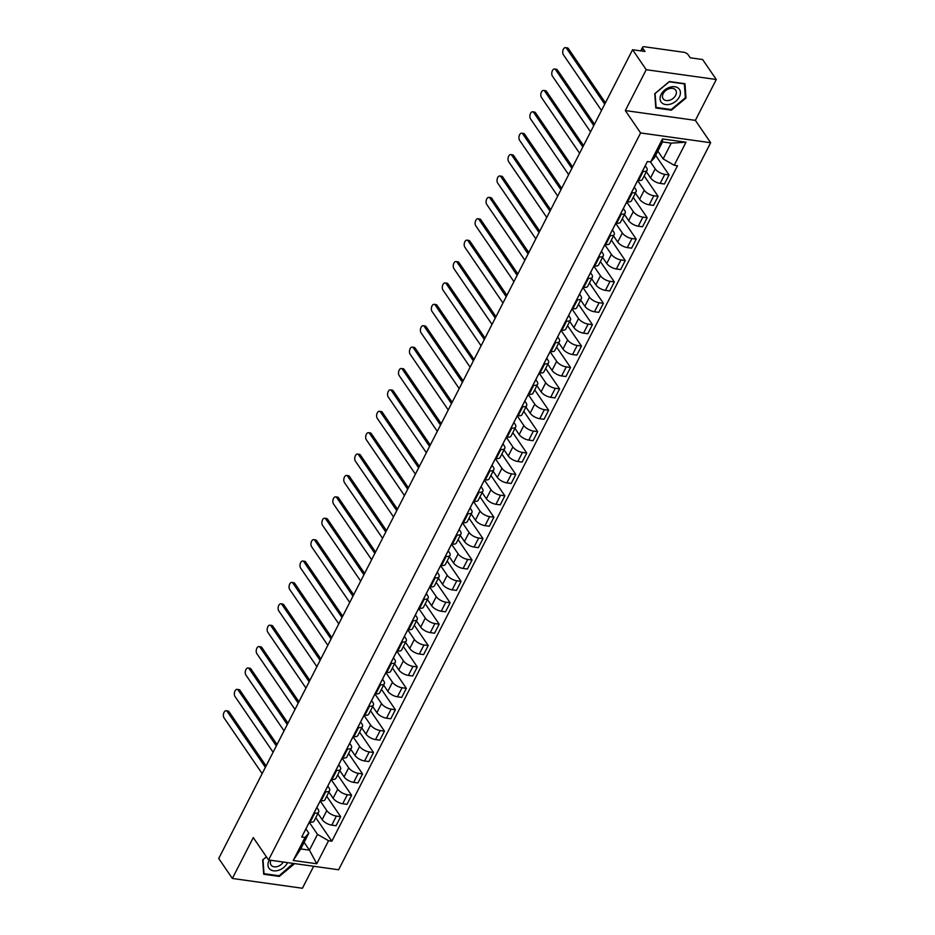 <?xml version="1.0" encoding="UTF-8"?>
<svg xmlns="http://www.w3.org/2000/svg" width="935" height="935" viewBox="0 0 935 935"><rect width="100%" height="100%" fill="white"/><g stroke="black" fill="none" stroke-linecap="round" stroke-linejoin="round"><path stroke-width="1.4" d="M716.28 79.498L646.225 69.704L632.586 49.742L218.72 858.494L232.371 878.456L253.28 837.596L268.567 859.966L338.622 869.76L710.658 142.728L695.371 120.358L716.28 79.498L702.629 59.536L690.229 57.795L688.113 54.686A3.424 1.484 27.1 0 0 683.929 52.29L644.285 46.75A3.424 1.484 27.1 0 0 642.614 47.194A3.424 1.484 27.1 0 0 642.859 48.363L641.515 50.993M232.371 878.456L302.414 888.25L313.657 866.278M646.225 69.704L625.316 110.575L640.604 132.945L268.567 859.966M632.586 49.742L644.986 51.472L642.859 48.363M317.947 813.462L322.166 819.633A7.866 3.424 27.1 0 0 331.761 825.137L336.039 825.745L340.667 816.687L336.39 816.091A7.866 3.424 -152.9 0 1 326.794 810.575L320.226 800.968M314.815 813.076L310.186 822.122A7.866 3.424 27.1 0 0 314.031 821.094L318.671 812.047A7.866 3.424 -152.9 0 1 314.815 813.076L314.02 812.971M310.186 822.122L309.38 822.017M326.724 796.293L340.667 816.687M316.86 807.536L318.11 809.359A7.866 3.424 -152.9 0 1 318.671 812.047M328.898 792.062L333.105 798.233A7.866 3.424 27.1 0 0 342.713 803.749L346.978 804.345L351.607 795.299L347.341 794.703A7.866 3.424 -152.9 0 1 337.745 789.187L331.177 779.58M320.331 800.629L321.137 800.734A7.866 3.424 27.1 0 0 324.983 799.706L329.611 790.659A7.866 3.424 -152.9 0 1 325.766 791.688L324.959 791.571M337.675 774.905L351.607 795.299M327.811 786.148L329.05 787.971A7.866 3.424 -152.9 0 1 329.611 790.659M339.837 770.674L344.057 776.845A7.866 3.424 27.1 0 0 353.652 782.361L357.93 782.957L362.558 773.911L358.28 773.315A7.866 3.424 -152.9 0 1 348.685 767.799L342.117 758.18M331.27 779.229L332.077 779.346A7.866 3.424 27.1 0 0 335.934 778.317L340.562 769.26A7.866 3.424 -152.9 0 1 336.717 770.3L335.91 770.183M348.626 753.516L362.558 773.911M338.75 764.76L340.001 766.583A7.866 3.424 -152.9 0 1 340.562 769.26M350.789 749.286L355.008 755.457A7.866 3.424 27.1 0 0 364.603 760.973L368.869 761.569L373.509 752.511L369.231 751.915A7.866 3.424 -152.9 0 1 359.636 746.399L353.068 736.792M342.222 757.841L343.028 757.958A7.866 3.424 27.1 0 0 346.873 756.918L351.513 747.871A7.866 3.424 -152.9 0 1 347.656 748.9L346.85 748.795M359.566 732.117L373.509 752.511M349.702 743.372L350.952 745.195A7.866 3.424 -152.9 0 1 351.513 747.871M361.728 727.897L365.947 734.057A7.866 3.424 27.1 0 0 375.543 739.573L379.82 740.169L384.449 731.123L380.183 730.527A7.866 3.424 -152.9 0 1 370.576 725.011L364.007 715.404M353.173 736.453L353.968 736.558A7.866 3.424 27.1 0 0 357.825 735.529L362.453 726.483A7.866 3.424 -152.9 0 1 358.608 727.512L357.801 727.395M370.517 710.729L384.449 731.123M360.653 721.972L361.892 723.795A7.866 3.424 -152.9 0 1 362.453 726.483M372.679 706.498L376.899 712.669A7.866 3.424 27.1 0 0 386.494 718.185L390.772 718.781L395.4 709.735L391.122 709.139A7.866 3.424 -152.9 0 1 381.527 703.623L374.958 694.015M364.112 715.065L364.919 715.17A7.866 3.424 27.1 0 0 368.764 714.141L373.404 705.095A7.866 3.424 -152.9 0 1 369.547 706.124L368.752 706.007M381.457 689.34L395.4 709.735M371.592 700.584L372.843 702.407A7.866 3.424 -152.9 0 1 373.404 705.095M383.63 685.11L387.838 691.281A7.866 3.424 27.1 0 0 397.445 696.797L401.711 697.393L406.339 688.347L402.073 687.751A7.866 3.424 -152.9 0 1 392.478 682.234L385.91 672.616M375.064 693.665L375.87 693.782A7.866 3.424 27.1 0 0 379.715 692.753L384.343 683.695A7.866 3.424 -152.9 0 1 380.498 684.736L379.692 684.619M392.408 667.952L406.339 688.347M382.544 679.196L383.782 681.019A7.866 3.424 -152.9 0 1 384.343 683.695M394.57 663.721L398.789 669.892A7.866 3.424 27.1 0 0 408.385 675.409L412.662 676.005L417.291 666.947L413.013 666.351A7.866 3.424 -152.9 0 1 403.417 660.835L396.849 651.228M386.003 672.277L386.809 672.394A7.866 3.424 27.1 0 0 390.666 671.353L395.295 662.307A7.866 3.424 -152.9 0 1 391.449 663.336L390.643 663.231M403.359 646.553L417.291 666.947M393.483 657.808L394.734 659.619A7.866 3.424 -152.9 0 1 395.295 662.307M405.521 642.322L409.74 648.493A7.866 3.424 27.1 0 0 419.336 654.009L423.602 654.605L428.242 645.559L423.964 644.963A7.866 3.424 -152.9 0 1 414.369 639.447L407.8 629.839M396.954 650.889L397.761 650.994A7.866 3.424 27.1 0 0 401.606 649.965L406.234 640.919A7.866 3.424 -152.9 0 1 402.389 641.948L401.583 641.831M414.298 625.164L428.242 645.559M404.434 636.408L405.685 638.231A7.866 3.424 -152.9 0 1 406.234 640.919M416.461 620.933L420.68 627.104A7.866 3.424 27.1 0 0 430.275 632.621L434.553 633.217L439.181 624.171L434.915 623.575A7.866 3.424 -152.9 0 1 425.308 618.058L418.74 608.451M407.905 629.489L408.7 629.606A7.866 3.424 27.1 0 0 412.557 628.577L417.185 619.531A7.866 3.424 -152.9 0 1 413.34 620.56L412.534 620.443M425.25 603.776L439.181 624.171M415.385 615.02L416.624 616.843A7.866 3.424 -152.9 0 1 417.185 619.531M427.412 599.545L431.631 605.716A7.866 3.424 27.1 0 0 441.226 611.233L445.504 611.829L450.132 602.783L445.855 602.175A7.866 3.424 -152.9 0 1 436.259 596.67L429.691 587.051M418.845 608.101L419.651 608.217A7.866 3.424 27.1 0 0 423.497 607.189L428.136 598.131A7.866 3.424 -152.9 0 1 424.28 599.16L423.485 599.054M436.189 582.388L450.132 602.783M426.325 593.631L427.575 595.455A7.866 3.424 -152.9 0 1 428.136 598.131M438.363 578.157L442.571 584.328A7.866 3.424 27.1 0 0 452.178 589.845L456.444 590.441L461.072 581.383L456.806 580.787A7.866 3.424 -152.9 0 1 447.21 575.27L440.642 565.663M429.796 586.712L430.603 586.829A7.866 3.424 27.1 0 0 434.448 585.789L439.076 576.743A7.866 3.424 -152.9 0 1 435.231 577.772L434.424 577.666M447.14 560.988L461.072 581.383M437.276 572.232L438.515 574.055A7.866 3.424 -152.9 0 1 439.076 576.743M449.303 556.757L453.522 562.928A7.866 3.424 27.1 0 0 463.117 568.445L467.395 569.041L472.023 559.995L467.745 559.399A7.866 3.424 -152.9 0 1 458.15 553.882L451.582 544.275M440.736 565.324L441.542 565.43A7.866 3.424 27.1 0 0 445.399 564.401L450.027 555.355A7.866 3.424 -152.9 0 1 446.17 556.383L445.376 556.267M458.08 539.6L472.023 559.995M448.216 550.844L449.466 552.667A7.866 3.424 -152.9 0 1 450.027 555.355M460.254 535.369L464.473 541.54A7.866 3.424 27.1 0 0 474.068 547.057L478.334 547.653L482.974 538.607L478.697 538.011A7.866 3.424 -152.9 0 1 469.101 532.494L462.533 522.875M451.687 543.925L452.493 544.041A7.866 3.424 27.1 0 0 456.338 543.013L460.967 533.955A7.866 3.424 -152.9 0 1 457.121 534.995L456.315 534.878M469.031 518.212L482.974 538.607M459.167 529.455L460.417 531.279A7.866 3.424 -152.9 0 1 460.967 533.955M471.193 513.981L475.412 520.152A7.866 3.424 27.1 0 0 485.008 525.669L489.285 526.265L493.914 517.207L489.648 516.611A7.866 3.424 -152.9 0 1 480.041 511.094L473.472 501.487M462.638 522.536L463.433 522.653A7.866 3.424 27.1 0 0 467.29 521.625L471.918 512.567A7.866 3.424 -152.9 0 1 468.073 513.596L467.266 513.49M479.982 496.824L493.914 517.207M470.118 508.067L471.357 509.891A7.866 3.424 -152.9 0 1 471.918 512.567M482.144 492.593L486.364 498.764A7.866 3.424 27.1 0 0 495.959 504.269L500.237 504.877L504.865 495.819L500.587 495.223A7.866 3.424 -152.9 0 1 490.992 489.706L484.423 480.099M473.577 501.148L474.384 501.253A7.866 3.424 27.1 0 0 478.229 500.225L482.869 491.179A7.866 3.424 -152.9 0 1 479.012 492.207L478.206 492.102M490.922 475.424L504.865 495.819M481.058 486.667L482.308 488.491A7.866 3.424 -152.9 0 1 482.869 491.179M493.084 471.193L497.303 477.364A7.866 3.424 27.1 0 0 506.91 482.881L511.176 483.477L515.804 474.431L511.538 473.835A7.866 3.424 -152.9 0 1 501.943 468.318L495.375 458.711M484.529 479.76L485.335 479.865A7.866 3.424 27.1 0 0 489.18 478.837L493.809 469.791A7.866 3.424 -152.9 0 1 489.963 470.819L489.157 470.702M501.873 454.036L515.804 474.431M492.009 465.279L493.248 467.103A7.866 3.424 -152.9 0 1 493.809 469.791M504.035 449.805L508.254 455.976A7.866 3.424 27.1 0 0 517.85 461.493L522.127 462.089L526.756 453.043L522.478 452.447A7.866 3.424 -152.9 0 1 512.883 446.93L506.314 437.311M495.468 458.36L496.275 458.477A7.866 3.424 27.1 0 0 500.132 457.449L504.76 448.391A7.866 3.424 -152.9 0 1 500.903 449.431L500.108 449.314M512.812 432.648L526.756 453.043M502.948 443.891L504.199 445.714A7.866 3.424 -152.9 0 1 504.76 448.391M514.986 428.417L519.194 434.588A7.866 3.424 27.1 0 0 528.801 440.104L533.067 440.701L537.707 431.643L533.429 431.047A7.866 3.424 -152.9 0 1 523.834 425.53L517.265 415.923M506.419 436.972L507.226 437.089A7.866 3.424 27.1 0 0 511.071 436.049L515.699 427.003A7.866 3.424 -152.9 0 1 511.854 428.031L511.048 427.926M523.764 411.248L537.707 431.643M513.899 422.503L515.15 424.326A7.866 3.424 -152.9 0 1 515.699 427.003M525.926 407.029L530.145 413.188A7.866 3.424 27.1 0 0 539.74 418.705L544.018 419.301L548.646 410.255L544.38 409.659A7.866 3.424 -152.9 0 1 534.773 404.142L528.205 394.535M517.371 415.584L518.165 415.689A7.866 3.424 27.1 0 0 522.022 414.661L526.65 405.615A7.866 3.424 -152.9 0 1 522.805 406.643L521.999 406.526M534.715 389.86L548.646 410.255M524.851 401.103L526.089 402.927A7.866 3.424 -152.9 0 1 526.65 405.615M536.877 385.629L541.096 391.8A7.866 3.424 27.1 0 0 550.692 397.317L554.969 397.913L559.597 388.867L555.32 388.27A7.866 3.424 -152.9 0 1 545.724 382.754L539.156 373.147M528.31 394.196L529.116 394.301A7.866 3.424 27.1 0 0 532.962 393.273L537.602 384.227A7.866 3.424 -152.9 0 1 533.745 385.255L532.938 385.138M545.654 368.472L559.597 388.867M535.79 379.715L537.041 381.538A7.866 3.424 -152.9 0 1 537.602 384.227M547.817 364.241L552.036 370.412A7.866 3.424 27.1 0 0 561.643 375.928L565.909 376.524L570.537 367.478L566.271 366.882A7.866 3.424 -152.9 0 1 556.676 361.366L550.107 351.747M539.261 372.796L540.068 372.913A7.866 3.424 27.1 0 0 543.913 371.885L548.541 362.827A7.866 3.424 -152.9 0 1 544.696 363.867L543.889 363.75M556.606 347.084L570.537 367.478M546.741 358.327L547.98 360.15A7.866 3.424 -152.9 0 1 548.541 362.827M558.768 342.853L562.987 349.024A7.866 3.424 27.1 0 0 572.582 354.54L576.86 355.136L581.488 346.079L577.211 345.483A7.866 3.424 -152.9 0 1 567.615 339.966L561.047 330.359M550.201 351.408L551.007 351.525A7.866 3.424 27.1 0 0 554.864 350.485L559.492 341.439A7.866 3.424 -152.9 0 1 555.635 342.467L554.841 342.362M567.545 325.684L581.488 346.079M557.681 336.939L558.931 338.75A7.866 3.424 -152.9 0 1 559.492 341.439M569.719 321.453L573.926 327.624A7.866 3.424 27.1 0 0 583.533 333.141L587.799 333.737L592.439 324.69L588.162 324.094A7.866 3.424 -152.9 0 1 578.566 318.578L571.998 308.971M561.152 330.02L561.958 330.125A7.866 3.424 27.1 0 0 565.804 329.097L570.432 320.05A7.866 3.424 -152.9 0 1 566.587 321.079L565.78 320.962M578.496 304.296L592.439 324.69M568.632 315.539L569.883 317.362A7.866 3.424 -152.9 0 1 570.432 320.05M580.658 300.065L584.878 306.236A7.866 3.424 27.1 0 0 594.473 311.752L598.751 312.348L603.379 303.302L599.113 302.706A7.866 3.424 -152.9 0 1 589.506 297.19L582.937 287.583M572.103 308.62L572.898 308.737A7.866 3.424 27.1 0 0 576.755 307.708L581.383 298.662A7.866 3.424 -152.9 0 1 577.538 299.691L576.731 299.574M589.447 282.908L603.379 303.302M579.583 294.151L580.822 295.974A7.866 3.424 -152.9 0 1 581.383 298.662M591.61 278.677L595.829 284.848A7.866 3.424 27.1 0 0 605.424 290.364L609.702 290.96L614.33 281.914L610.052 281.306A7.866 3.424 -152.9 0 1 600.457 275.802L593.889 266.183M583.043 287.232L583.849 287.349A7.866 3.424 27.1 0 0 587.694 286.32L592.334 277.263A7.866 3.424 -152.9 0 1 588.477 278.291L587.671 278.186M600.387 261.519L614.33 281.914M590.523 272.763L591.773 274.586A7.866 3.424 -152.9 0 1 592.334 277.263M602.549 257.289L606.768 263.46A7.866 3.424 27.1 0 0 616.375 268.976L620.641 269.572L625.27 260.514L621.004 259.918A7.866 3.424 -152.9 0 1 611.408 254.402L604.84 244.795M593.994 265.844L594.8 265.961A7.866 3.424 27.1 0 0 598.645 264.921L603.274 255.874A7.866 3.424 -152.9 0 1 599.428 256.903L598.622 256.798M611.338 240.12L625.27 260.514M601.474 251.363L602.713 253.186A7.866 3.424 -152.9 0 1 603.274 255.874M613.5 235.889L617.719 242.06A7.866 3.424 27.1 0 0 627.315 247.576L631.592 248.172L636.221 239.126L631.943 238.53A7.866 3.424 -152.9 0 1 622.348 233.014L615.779 223.407M604.933 244.456L605.74 244.561A7.866 3.424 27.1 0 0 609.597 243.532L614.225 234.486A7.866 3.424 -152.9 0 1 610.368 235.515L609.573 235.398M622.278 218.732L636.221 239.126M612.413 229.975L613.664 231.798A7.866 3.424 -152.9 0 1 614.225 234.486M624.451 214.501L628.659 220.672A7.866 3.424 27.1 0 0 638.266 226.188L642.532 226.784L647.172 217.738L642.894 217.142A7.866 3.424 -152.9 0 1 633.299 211.626L626.731 202.018M615.885 223.056L616.691 223.173A7.866 3.424 27.1 0 0 620.536 222.144L625.164 213.086A7.866 3.424 -152.9 0 1 621.319 214.127L620.513 214.01M633.229 197.343L647.172 217.738M623.365 208.587L624.615 210.41A7.866 3.424 -152.9 0 1 625.164 213.086M635.391 193.113L639.61 199.284A7.866 3.424 27.1 0 0 649.206 204.8L653.483 205.396L658.111 196.338L653.846 195.742A7.866 3.424 -152.9 0 1 644.238 190.226L637.67 180.619M626.836 201.668L627.63 201.785A7.866 3.424 27.1 0 0 631.487 200.756L636.116 191.698A7.866 3.424 -152.9 0 1 632.27 192.727L631.464 192.622M644.18 175.955L658.111 196.338M634.316 187.199L635.555 189.022A7.866 3.424 -152.9 0 1 636.116 191.698M646.342 171.724L650.561 177.895A7.866 3.424 27.1 0 0 660.157 183.4L664.423 184.008L669.063 174.95L664.785 174.354A7.866 3.424 -152.9 0 1 655.19 168.838L650.479 161.942M637.775 180.28L638.582 180.397A7.866 3.424 27.1 0 0 642.427 179.356L647.067 170.31A7.866 3.424 -152.9 0 1 643.21 171.339L642.403 171.234M655.657 155.35L669.063 174.95M645.255 165.799L646.506 167.622A7.866 3.424 -152.9 0 1 647.067 170.31M304.097 842.353L309.427 850.149L317.491 834.371L309.286 822.356M305.92 828.936L308.807 833.167L300.743 848.933L309.427 850.149L316.766 863.765L293.228 860.481L305.02 837.444L308.807 833.167M657.831 151.119L663.149 158.903L671.213 143.137L662.529 141.921L654.465 157.688L650.667 161.977L647.382 161.51L301.725 836.977L305.02 837.444M650.667 161.977L662.459 138.941L685.998 142.225L674.205 165.261L663.149 158.903M317.491 834.371L328.547 840.729L331.843 841.196L677.501 165.717L674.205 165.261M328.547 840.729L316.766 863.765M710.658 142.728L640.604 132.945M266.405 856.799L262.653 859.919L263.693 874.248L279.308 876.422L293.882 864.279L293.824 863.496M695.371 120.358L625.316 110.575M669.343 81.532L654.769 93.675L655.797 107.993L671.412 110.178L685.986 98.035L684.958 83.718L669.343 81.532M315.785 817.693L331.843 841.196M293.228 860.481L300.743 848.933M671.213 143.137L685.998 142.225M662.529 141.921L662.459 138.941M293.298 863.426L293.882 864.279M278.829 875.733L279.308 876.422M685.308 97.053L685.986 98.035M670.944 109.489L671.412 110.178M309.45 822.029L307.989 824.88A4.278 1.858 -152.9 0 1 307.79 825.137M265.388 767.319L227.24 711.5A3.939 2.209 -82 0 0 226.165 710.752L227.988 711.009A3.939 2.209 98 0 1 229.063 711.757L266.089 765.94M306.797 827.206L304.272 832.15A4.278 1.858 -152.9 0 1 304.062 832.407M226.165 710.752A3.939 2.209 -82 0 0 223.664 713.288A3.939 2.209 -82 0 0 224.014 717.811L262.151 773.619M320.401 800.629L318.94 803.492A4.278 1.858 -152.9 0 1 318.73 803.749M276.328 745.92L238.18 690.112A3.939 2.209 -82 0 0 237.116 689.364L238.939 689.621A3.939 2.209 98 0 1 240.003 690.357L277.04 744.54M317.748 805.818L315.224 810.75A4.278 1.858 -152.9 0 1 315.013 811.007M237.116 689.364A3.939 2.209 -82 0 0 234.615 691.9A3.939 2.209 -82 0 0 234.954 696.411L273.102 752.231M331.341 779.241L329.88 782.092A4.278 1.858 -152.9 0 1 329.681 782.35M287.279 724.531L249.131 668.712A3.939 2.209 -82 0 0 248.055 667.976L249.879 668.233A3.939 2.209 98 0 1 250.954 668.969L287.98 723.152M328.688 784.43L326.163 789.362A4.278 1.858 -152.9 0 1 325.964 789.619M248.055 667.976A3.939 2.209 -82 0 0 245.554 670.512A3.939 2.209 -82 0 0 245.905 675.023L284.053 730.843M269.327 860.071A11.115 7.819 145.7 0 0 269.455 868.802A11.115 7.819 145.7 0 0 278.735 870.251A11.115 7.819 145.7 0 0 287.501 862.619M270.869 860.293A7.609 5.353 145.7 0 0 271.033 865.004A7.609 5.353 145.7 0 0 277.73 866.429A7.609 5.353 145.7 0 0 283.305 862.035M262.934 859.686L266.475 856.904M293.216 863.414L279.133 875.779L264.009 873.664L263.004 859.791M263.612 873.08L264.009 873.664M670.839 104.007A11.115 7.819 145.7 0 0 680.411 92.296A11.115 7.819 145.7 0 0 669.635 87.306A11.115 7.819 145.7 0 0 660.075 99.005A11.115 7.819 145.7 0 0 670.839 104.007M669.846 100.185A7.609 5.353 145.7 0 0 675.713 90.169A7.609 5.353 145.7 0 0 669.016 88.743A7.609 5.353 145.7 0 0 663.149 98.759A7.609 5.353 145.7 0 0 669.846 100.185M655.108 93.547L669.238 81.777L684.362 83.893L685.367 97.766L671.236 109.535L656.113 107.42L655.049 93.442M655.715 106.835L656.113 107.42M342.292 757.853L340.831 760.704A4.278 1.858 -152.9 0 1 340.62 760.961M298.218 703.143L260.082 647.324A3.939 2.209 -82 0 0 259.007 646.588L260.83 646.833A3.939 2.209 98 0 1 261.894 647.581L298.931 701.764M339.732 762.715A4.278 1.858 -152.9 0 1 339.639 763.042A4.278 1.858 -152.9 0 1 339.428 763.299M339.639 763.042L337.114 767.974A4.278 1.858 -152.9 0 1 336.904 768.231M259.007 646.588A3.939 2.209 -82 0 0 256.506 649.124A3.939 2.209 -82 0 0 256.844 653.635L294.993 709.443M353.243 736.464L351.782 739.316A4.278 1.858 -152.9 0 1 351.572 739.573M309.169 681.755L271.021 625.936A3.939 2.209 -82 0 0 269.958 625.188L271.769 625.445A3.939 2.209 98 0 1 272.845 626.193L309.871 680.376M350.578 741.642L348.054 746.586A4.278 1.858 -152.9 0 1 347.855 746.843M269.958 625.188A3.939 2.209 -82 0 0 267.457 627.724A3.939 2.209 -82 0 0 267.796 632.235L305.944 688.055M364.183 715.065L362.722 717.928A4.278 1.858 -152.9 0 1 362.523 718.185M320.121 660.355L281.973 604.536A3.939 2.209 -82 0 0 280.897 603.8L282.721 604.057A3.939 2.209 98 0 1 283.796 604.793L320.822 658.976M361.529 720.254L359.005 725.186A4.278 1.858 -152.9 0 1 358.795 725.443M280.897 603.8A3.939 2.209 -82 0 0 278.396 606.336A3.939 2.209 -82 0 0 278.747 610.847L316.883 666.667M375.134 693.676L373.673 696.528A4.278 1.858 -152.9 0 1 373.462 696.785M331.06 638.967L292.912 583.148A3.939 2.209 -82 0 0 291.849 582.411L293.672 582.669A3.939 2.209 98 0 1 294.735 583.405L331.773 637.588M372.481 698.866L369.956 703.798A4.278 1.858 -152.9 0 1 369.746 704.055M291.849 582.411A3.939 2.209 -82 0 0 289.347 584.948A3.939 2.209 -82 0 0 289.686 589.459L327.834 645.279M386.073 672.288L384.612 675.14A4.278 1.858 -152.9 0 1 384.414 675.397M342.011 617.579L303.863 561.76A3.939 2.209 -82 0 0 302.788 561.012L304.611 561.269A3.939 2.209 98 0 1 305.687 562.017L342.713 616.2M383.514 677.15A4.278 1.858 -152.9 0 1 383.42 677.466A4.278 1.858 -152.9 0 1 383.221 677.735M383.42 677.466L380.896 682.41A4.278 1.858 -152.9 0 1 380.697 682.667M302.788 561.012A3.939 2.209 -82 0 0 300.287 563.56A3.939 2.209 -82 0 0 300.638 568.071L338.786 623.879M397.024 650.9L395.563 653.752A4.278 1.858 -152.9 0 1 395.353 654.009M352.951 596.179L314.803 540.372A3.939 2.209 -82 0 0 313.739 539.624L315.562 539.881A3.939 2.209 98 0 1 316.626 540.617L353.664 594.812M394.371 656.078L391.847 661.022A4.278 1.858 -152.9 0 1 391.636 661.279M313.739 539.624A3.939 2.209 -82 0 0 311.238 542.16A3.939 2.209 -82 0 0 311.577 546.671L349.725 602.491M407.964 629.5L406.515 632.352A4.278 1.858 -152.9 0 1 406.304 632.621M363.902 574.791L325.754 518.972A3.939 2.209 -82 0 0 324.69 518.235L326.502 518.493A3.939 2.209 98 0 1 327.577 519.229L364.603 573.412M405.311 634.69L402.786 639.622A4.278 1.858 -152.9 0 1 402.588 639.879M324.69 518.235A3.939 2.209 -82 0 0 322.178 520.772A3.939 2.209 -82 0 0 322.528 525.283L360.676 581.102M418.915 608.112L417.454 610.964A4.278 1.858 -152.9 0 1 417.255 611.221M374.853 553.403L336.705 497.584A3.939 2.209 -82 0 0 335.63 496.847L337.453 497.093A3.939 2.209 98 0 1 338.528 497.841L375.554 552.024M416.262 613.302L413.738 618.234A4.278 1.858 -152.9 0 1 413.527 618.491M335.63 496.847A3.939 2.209 -82 0 0 333.129 499.383A3.939 2.209 -82 0 0 333.479 503.895L371.616 559.714M429.866 586.724L428.405 589.576A4.278 1.858 -152.9 0 1 428.195 589.833M385.793 532.015L347.645 476.195A3.939 2.209 -82 0 0 346.581 475.447L348.404 475.705A3.939 2.209 98 0 1 349.468 476.453L386.494 530.636M427.213 591.902L424.677 596.846A4.278 1.858 -152.9 0 1 424.478 597.103M346.581 475.447A3.939 2.209 -82 0 0 344.08 477.995A3.939 2.209 -82 0 0 344.419 482.507L382.567 538.315M440.806 565.324L439.345 568.188A4.278 1.858 -152.9 0 1 439.146 568.445M396.744 510.615L358.596 454.807A3.939 2.209 -82 0 0 357.521 454.059L359.344 454.317A3.939 2.209 98 0 1 360.419 455.053L397.445 509.236M438.153 570.514L435.628 575.457A4.278 1.858 -152.9 0 1 435.429 575.715M357.521 454.059A3.939 2.209 -82 0 0 355.019 456.596A3.939 2.209 -82 0 0 355.37 461.107L393.518 516.926M451.757 543.936L450.296 546.788A4.278 1.858 -152.9 0 1 450.086 547.045M407.683 489.227L369.535 433.408A3.939 2.209 -82 0 0 368.472 432.671L370.295 432.928A3.939 2.209 98 0 1 371.359 433.665L408.396 487.848M449.104 549.125L446.579 554.058A4.278 1.858 -152.9 0 1 446.369 554.315M368.472 432.671A3.939 2.209 -82 0 0 365.971 435.207A3.939 2.209 -82 0 0 366.31 439.719L404.458 495.538M462.696 522.548L461.235 525.4A4.278 1.858 -152.9 0 1 461.037 525.657M418.635 467.839L380.487 412.019A3.939 2.209 -82 0 0 379.423 411.283L381.235 411.529A3.939 2.209 98 0 1 382.31 412.277L419.336 466.46M460.043 527.737L457.519 532.669A4.278 1.858 -152.9 0 1 457.32 532.927M379.423 411.283A3.939 2.209 -82 0 0 376.91 413.819A3.939 2.209 -82 0 0 377.261 418.331L415.409 474.15M473.648 501.16L472.187 504.012A4.278 1.858 -152.9 0 1 471.988 504.269M429.586 446.451L391.438 390.631A3.939 2.209 -82 0 0 390.363 389.883L392.186 390.14A3.939 2.209 98 0 1 393.249 390.888L430.287 445.072M470.995 506.338L468.47 511.281A4.278 1.858 -152.9 0 1 468.26 511.538M390.363 389.883A3.939 2.209 -82 0 0 387.861 392.419A3.939 2.209 -82 0 0 388.2 396.943L426.348 452.75M484.599 479.76L483.138 482.624A4.278 1.858 -152.9 0 1 482.927 482.881M440.525 425.051L402.377 369.243A3.939 2.209 -82 0 0 401.314 368.495L403.137 368.752A3.939 2.209 98 0 1 404.2 369.489L441.226 423.672M481.946 484.949L479.41 489.882A4.278 1.858 -152.9 0 1 479.211 490.139M401.314 368.495A3.939 2.209 -82 0 0 398.813 371.031A3.939 2.209 -82 0 0 399.151 375.543L437.3 431.362M495.538 458.372L494.077 461.224A4.278 1.858 -152.9 0 1 493.879 461.481M451.476 403.663L413.328 347.843A3.939 2.209 -82 0 0 412.253 347.107L414.076 347.364A3.939 2.209 98 0 1 415.152 348.1L452.178 402.284M492.885 463.561L490.361 468.493A4.278 1.858 -152.9 0 1 490.162 468.751M412.253 347.107A3.939 2.209 -82 0 0 409.752 349.643A3.939 2.209 -82 0 0 410.103 354.155L448.251 409.974M506.49 436.984L505.029 439.836A4.278 1.858 -152.9 0 1 504.818 440.093M462.416 382.275L424.268 326.455A3.939 2.209 -82 0 0 423.204 325.719L425.028 325.964A3.939 2.209 98 0 1 426.091 326.712L463.129 380.896M503.918 441.846A4.278 1.858 -152.9 0 1 503.836 442.173A4.278 1.858 -152.9 0 1 503.626 442.43M503.836 442.173L501.312 447.105A4.278 1.858 -152.9 0 1 501.102 447.362M423.204 325.719A3.939 2.209 -82 0 0 420.703 328.255A3.939 2.209 -82 0 0 421.042 332.767L459.19 388.586M517.429 415.596L515.968 418.448A4.278 1.858 -152.9 0 1 515.769 418.705M473.367 360.887L435.219 305.067A3.939 2.209 -82 0 0 434.156 304.319L435.967 304.576A3.939 2.209 98 0 1 437.042 305.324L474.068 359.507M514.776 420.773L512.251 425.717A4.278 1.858 -152.9 0 1 512.053 425.974M434.156 304.319A3.939 2.209 -82 0 0 431.643 306.855A3.939 2.209 -82 0 0 431.993 311.367L470.141 367.186M528.38 394.196L526.919 397.059A4.278 1.858 -152.9 0 1 526.721 397.317M484.318 339.487L446.17 283.667A3.939 2.209 -82 0 0 445.095 282.931L446.918 283.188A3.939 2.209 98 0 1 447.982 283.924L485.02 338.108M525.727 399.385L523.203 404.317A4.278 1.858 -152.9 0 1 522.992 404.575M445.095 282.931A3.939 2.209 -82 0 0 442.594 285.467A3.939 2.209 -82 0 0 442.933 289.979L481.081 345.798M539.331 372.808L537.87 375.66A4.278 1.858 -152.9 0 1 537.66 375.917M495.258 318.099L457.11 262.279A3.939 2.209 -82 0 0 456.046 261.543L457.869 261.8A3.939 2.209 98 0 1 458.933 262.536L495.959 316.72M536.678 377.997L534.142 382.929A4.278 1.858 -152.9 0 1 533.943 383.186M456.046 261.543A3.939 2.209 -82 0 0 453.545 264.079A3.939 2.209 -82 0 0 453.884 268.59L492.032 324.41M550.271 351.42L548.81 354.272A4.278 1.858 -152.9 0 1 548.611 354.529M506.209 296.711L468.061 240.891A3.939 2.209 -82 0 0 466.986 240.143L468.809 240.4A3.939 2.209 98 0 1 469.884 241.148L506.91 295.331M547.711 356.282A4.278 1.858 -152.9 0 1 547.618 356.597A4.278 1.858 -152.9 0 1 547.419 356.866M547.618 356.597L545.093 361.541A4.278 1.858 -152.9 0 1 544.895 361.798M466.986 240.143A3.939 2.209 -82 0 0 464.485 242.691A3.939 2.209 -82 0 0 464.835 247.202L502.983 303.01M561.222 330.032L559.761 332.883A4.278 1.858 -152.9 0 1 559.551 333.141M517.149 275.311L479 219.503A3.939 2.209 -82 0 0 477.937 218.755L479.76 219.012A3.939 2.209 98 0 1 480.824 219.748L517.861 273.943M558.569 335.209L556.044 340.153A4.278 1.858 -152.9 0 1 555.834 340.41M477.937 218.755A3.939 2.209 -82 0 0 475.436 221.291A3.939 2.209 -82 0 0 475.775 225.802L513.923 281.622M572.162 308.632L570.701 311.495A4.278 1.858 -152.9 0 1 570.502 311.752M528.1 253.923L489.952 198.103A3.939 2.209 -82 0 0 488.888 197.367L490.7 197.624A3.939 2.209 98 0 1 491.775 198.36L528.801 252.543M569.508 313.821L566.984 318.753A4.278 1.858 -152.9 0 1 566.785 319.01M488.888 197.367A3.939 2.209 -82 0 0 486.375 199.903A3.939 2.209 -82 0 0 486.726 204.414L524.874 260.234M583.113 287.244L581.652 290.095A4.278 1.858 -152.9 0 1 581.453 290.353M539.039 232.535L500.903 176.715A3.939 2.209 -82 0 0 499.828 175.979L501.651 176.224A3.939 2.209 98 0 1 502.714 176.972L539.752 231.155M580.46 292.433L577.935 297.365A4.278 1.858 -152.9 0 1 577.725 297.622M499.828 175.979A3.939 2.209 -82 0 0 497.326 178.515A3.939 2.209 -82 0 0 497.665 183.026L535.813 238.846M594.064 265.856L592.603 268.707A4.278 1.858 -152.9 0 1 592.393 268.964M549.99 211.146L511.842 155.327A3.939 2.209 -82 0 0 510.779 154.579L512.602 154.836A3.939 2.209 98 0 1 513.666 155.584L550.692 209.767M591.411 271.033L588.875 275.977A4.278 1.858 -152.9 0 1 588.676 276.234M510.779 154.579A3.939 2.209 -82 0 0 508.278 157.127A3.939 2.209 -82 0 0 508.617 161.638L546.765 217.446M605.003 244.467L603.542 247.319A4.278 1.858 -152.9 0 1 603.344 247.576M560.942 189.747L522.794 133.939A3.939 2.209 -82 0 0 521.718 133.191L523.542 133.448A3.939 2.209 98 0 1 524.617 134.184L561.643 188.367M602.35 249.645L599.826 254.589A4.278 1.858 -152.9 0 1 599.627 254.846M521.718 133.191A3.939 2.209 -82 0 0 519.217 135.727A3.939 2.209 -82 0 0 519.568 140.238L557.704 196.058M615.955 223.068L614.494 225.919A4.278 1.858 -152.9 0 1 614.283 226.177M571.881 168.358L533.733 112.539A3.939 2.209 -82 0 0 532.669 111.803L534.493 112.06A3.939 2.209 98 0 1 535.556 112.796L572.594 166.979M613.302 228.257L610.777 233.189A4.278 1.858 -152.9 0 1 610.567 233.446M532.669 111.803A3.939 2.209 -82 0 0 530.168 114.339A3.939 2.209 -82 0 0 530.507 118.85L568.655 174.67M626.894 201.679L625.433 204.531A4.278 1.858 -152.9 0 1 625.235 204.788M582.832 146.97L544.684 91.151A3.939 2.209 -82 0 0 543.609 90.414L545.432 90.66A3.939 2.209 98 0 1 546.508 91.408L583.533 145.591M624.241 206.869L621.717 211.801A4.278 1.858 -152.9 0 1 621.518 212.058M543.609 90.414A3.939 2.209 -82 0 0 541.108 92.951A3.939 2.209 -82 0 0 541.458 97.462L579.606 153.282M637.845 180.291L636.384 183.143A4.278 1.858 -152.9 0 1 636.174 183.4M593.772 125.582L555.635 69.763A3.939 2.209 -82 0 0 554.56 69.015L556.383 69.272A3.939 2.209 98 0 1 557.447 70.02L594.485 124.203M635.192 185.469L632.668 190.413A4.278 1.858 -152.9 0 1 632.457 190.67M554.56 69.015A3.939 2.209 -82 0 0 552.059 71.551A3.939 2.209 -82 0 0 552.398 76.074L590.546 131.882M604.723 104.182L566.575 48.375A3.939 2.209 -82 0 0 565.511 47.627L567.323 47.884A3.939 2.209 98 0 1 568.398 48.62L605.424 102.803M646.143 164.081L643.607 169.013A4.278 1.858 -152.9 0 1 643.409 169.27M565.511 47.627A3.939 2.209 -82 0 0 563.01 50.163A3.939 2.209 -82 0 0 563.349 54.674L601.497 110.494M655.19 168.838L650.561 177.895M644.238 190.226L639.61 199.284M633.299 211.626L628.659 220.672M622.348 233.014L617.719 242.06M611.408 254.402L606.768 263.46M600.457 275.802L595.829 284.848M589.506 297.19L584.878 306.236M578.566 318.578L573.926 327.624M567.615 339.966L562.987 349.024M556.676 361.366L552.036 370.412M545.724 382.754L541.096 391.8M534.773 404.142L530.145 413.188M523.834 425.53L519.194 434.588M512.883 446.93L508.254 455.976M501.943 468.318L497.303 477.364M490.992 489.706L486.364 498.764M480.041 511.094L475.412 520.152M469.101 532.494L464.473 541.54M458.15 553.882L453.522 562.928M447.21 575.27L442.571 584.328M436.259 596.67L431.631 605.716M425.308 618.058L420.68 627.104M414.369 639.447L409.74 648.493M403.417 660.835L398.789 669.892M392.478 682.234L387.838 691.281M381.527 703.623L376.899 712.669M370.576 725.011L365.947 734.057M359.636 746.399L355.008 755.457M348.685 767.799L344.057 776.845M337.745 789.187L333.105 798.233M326.794 810.575L322.166 819.633M632.27 192.727L627.63 201.785M621.319 214.127L616.691 223.173M610.368 235.515L605.74 244.561M599.428 256.903L594.8 265.961M588.477 278.291L583.849 287.349M577.538 299.691L572.898 308.737M566.587 321.079L561.958 330.125M555.635 342.467L551.007 351.525M544.696 363.867L540.068 372.913M533.745 385.255L529.116 394.301M522.805 406.643L518.165 415.689M511.854 428.031L507.226 437.089M500.903 449.431L496.275 458.477M489.963 470.819L485.335 479.865M479.012 492.207L474.384 501.253M468.073 513.596L463.433 522.653M457.121 534.995L452.493 544.041M446.17 556.383L441.542 565.43M435.231 577.772L430.603 586.829M424.28 599.16L419.651 608.217M413.34 620.56L408.7 629.606M402.389 641.948L397.761 650.994M391.449 663.336L386.809 672.394M380.498 684.736L375.87 693.782M369.547 706.124L364.919 715.17M358.608 727.512L353.968 736.558M347.656 748.9L343.028 757.958M336.717 770.3L332.077 779.346M325.766 791.688L321.137 800.734M643.21 171.339L638.582 180.397M653.846 195.742L649.206 204.8M642.894 217.142L638.266 226.188M631.943 238.53L627.315 247.576M621.004 259.918L616.375 268.976M610.052 281.306L605.424 290.364M599.113 302.706L594.473 311.752M588.162 324.094L583.533 333.141M577.211 345.483L572.582 354.54M566.271 366.882L561.643 375.928M555.32 388.27L550.692 397.317M544.38 409.659L539.74 418.705M533.429 431.047L528.801 440.104M522.478 452.447L517.85 461.493M511.538 473.835L506.91 482.881M500.587 495.223L495.959 504.269M489.648 516.611L485.008 525.669M478.697 538.011L474.068 547.057M467.745 559.399L463.117 568.445M456.806 580.787L452.178 589.845M445.855 602.175L441.226 611.233M434.915 623.575L430.275 632.621M423.964 644.963L419.336 654.009M413.013 666.351L408.385 675.409M402.073 687.751L397.445 696.797M391.122 709.139L386.494 718.185M380.183 730.527L375.543 739.573M369.231 751.915L364.603 760.973M358.28 773.315L353.652 782.361M347.341 794.703L342.713 803.749M336.39 816.091L331.761 825.137M664.785 174.354L660.157 183.4M227.24 711.5L229.063 711.757M238.18 690.112L240.003 690.357M249.131 668.712L250.954 668.969M260.082 647.324L261.894 647.581M271.021 625.936L272.845 626.193M281.973 604.536L283.796 604.793M292.912 583.148L294.735 583.405M303.863 561.76L305.687 562.017M314.803 540.372L316.626 540.617M325.754 518.972L327.577 519.229M336.705 497.584L338.528 497.841M347.645 476.195L349.468 476.453M358.596 454.807L360.419 455.053M369.535 433.408L371.359 433.665M380.487 412.019L382.31 412.277M391.438 390.631L393.249 390.888M402.377 369.243L404.2 369.489M413.328 347.843L415.152 348.1M424.268 326.455L426.091 326.712M435.219 305.067L437.042 305.324M446.17 283.667L447.982 283.924M457.11 262.279L458.933 262.536M468.061 240.891L469.884 241.148M479 219.503L480.824 219.748M489.952 198.103L491.775 198.36M500.903 176.715L502.714 176.972M511.842 155.327L513.666 155.584M522.794 133.939L524.617 134.184M533.733 112.539L535.556 112.796M544.684 91.151L546.508 91.408M555.635 69.763L557.447 70.02M566.575 48.375L568.398 48.62M640.732 50.876L642.614 47.194"/></g></svg>
